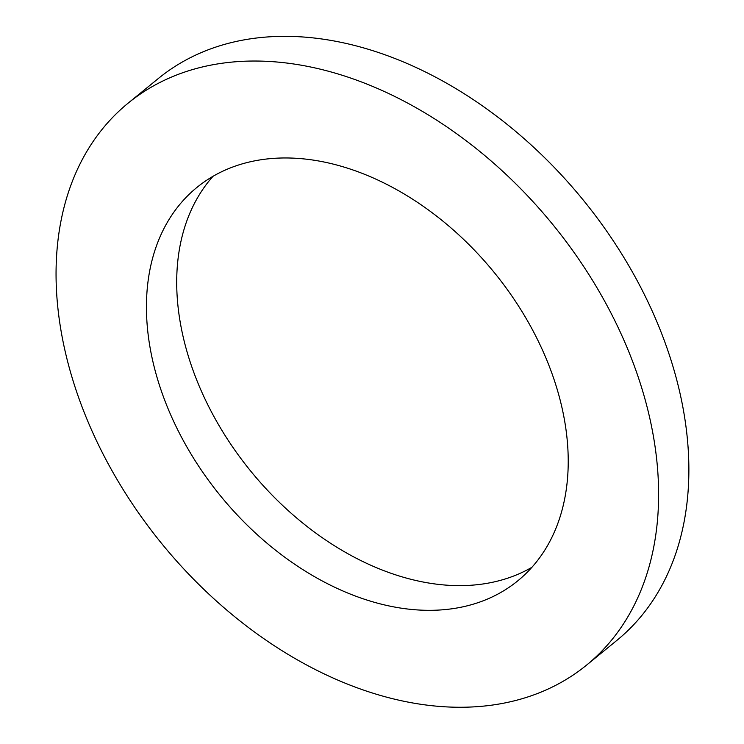 <?xml version="1.0" encoding="UTF-8"?>
<svg xmlns="http://www.w3.org/2000/svg" width="744" height="744" viewBox="0 0 744 744"><rect width="100%" height="100%" fill="white"/><g stroke="black" fill="none" stroke-linecap="round" stroke-linejoin="round"><path stroke-width="1.12" d="M213.007 176.309A253.834 176.644 -129.2 0 0 237.317 453.626A253.834 176.644 -129.2 0 0 503.167 579.585A253.834 176.644 -129.2 0 0 531.923 567.291M472.905 604.277A253.834 176.644 50.8 0 1 199.085 466.786A253.834 176.644 50.8 0 1 196.89 187.451A253.834 176.644 50.8 0 1 494.221 272.49A253.834 176.644 50.8 0 1 517.768 580.841A253.834 176.644 50.8 0 1 472.905 604.277M586.532 665.145L616.795 640.454A362.616 252.356 -129.2 0 0 583.147 199.95A362.616 252.356 -129.2 0 0 158.398 78.455L128.135 103.146A362.616 252.356 -129.2 0 0 131.26 502.2A362.616 252.356 -129.2 0 0 522.437 698.616A362.616 252.356 -129.2 0 0 586.532 665.145A362.616 252.356 -129.2 0 0 552.885 224.642A362.616 252.356 -129.2 0 0 128.135 103.146"/></g></svg>
